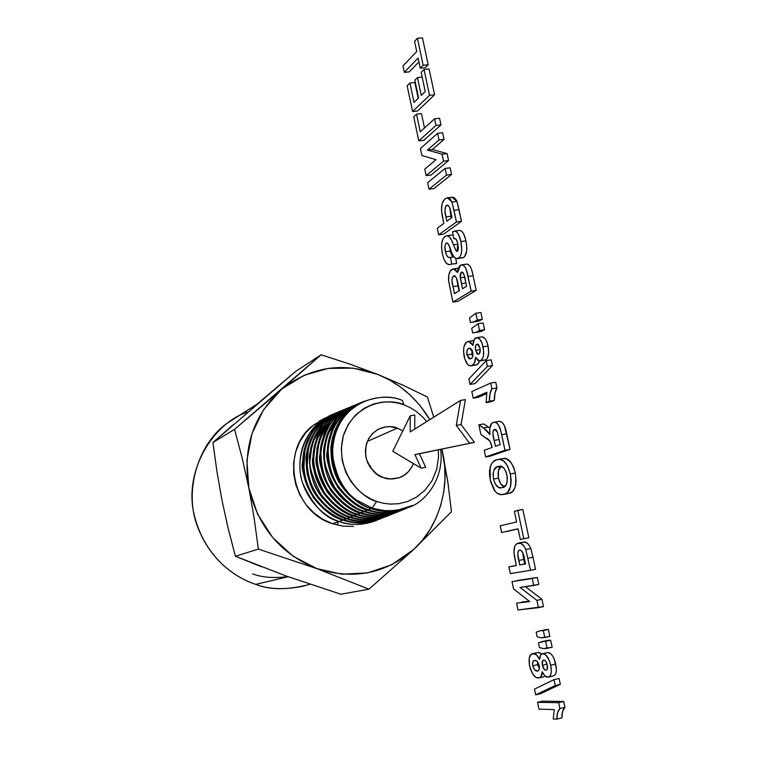 <?xml version="1.0" encoding="UTF-8"?>
<svg xmlns="http://www.w3.org/2000/svg" width="757" height="757" viewBox="0 0 757 757"><rect width="100%" height="100%" fill="white"/><g stroke="black" fill="none" stroke-linecap="round" stroke-linejoin="round"><path stroke-width="1.14" d="M370.76 468.081L370.438 466.085M438.246 449.847L438.53 457.086L436.694 469.406L432.02 480.752L425.027 490.167L416.549 497.122L407.493 501.541L398.598 503.708L390.347 504.096L383.004 503.197L376.636 501.437L370.495 498.816L363.966 494.841L357.323 489.221L351.04 481.67L345.75 472.122L342.259 460.805L341.303 448.381L343.309 435.881L348.22 424.469L355.459 415.11L364.117 408.326L373.277 404.115L382.181 402.147L390.375 401.939L397.633 402.961L403.897 404.796L402.459 400.491L403.897 404.796C390.432 398.021 355.061 400.813 343.309 435.881C334.329 472.065 361.884 498.21 376.636 501.437L372.179 508.079L356.377 499.98C341.379 490.299 323.788 458.07 337.868 426.872C353.065 396.384 386.732 393.309 402.459 400.491C391.596 395.514 378.112 396.091 362.026 402.222C342.448 412.858 332.616 430.449 332.531 455.014C336.165 477.09 344.104 492.078 356.377 499.98C344 491.482 327.876 468.876 332.815 440.498C334.935 429.503 339.761 420.135 347.312 412.395L360.815 402.724L364.079 401.276M397.311 428.131C392.438 425.784 386.079 426.163 378.254 429.285C367.883 435.616 363.928 445.523 366.379 459.016C371.034 469.908 376.693 476.106 383.364 477.591C387.792 479.597 393.508 479.465 400.51 477.184C406.159 474.923 410.464 470.39 413.426 463.577L411.742 467.135L408.137 471.942L403.774 475.481L399.128 477.714L390.357 478.982L383.364 477.591L376.91 474.213L370.334 467.485L367.647 462.622L365.868 456.859L365.366 450.538L366.369 444.16L368.858 438.331L372.529 433.534L376.939 430.033L381.613 427.856L386.174 426.825L390.366 426.693L397.311 428.131L367.306 441.454L397.311 428.131L402.8 430.913L397.311 428.131M356.377 499.98L372.179 508.079C380.62 510.88 389.618 511.41 399.176 509.66L412.584 505.411L399.176 509.66C389.618 511.41 380.62 510.88 372.179 508.079L376.636 501.437M403.897 404.796L409.916 407.474L416.284 411.458L422.756 417.041L426.749 421.564M440.602 449.365C444.501 477.345 426.607 500.377 410.947 506.594L398.589 510.644L398.57 509.783L398.589 510.644C388.095 512.271 378.973 511.618 371.223 508.685C364.24 506.357 357.058 501.948 349.677 495.466C340.574 486.174 334.783 475.784 332.304 464.287C330.497 454.673 330.582 445.807 332.578 437.669C336.874 423.381 343.867 413.085 353.566 406.783M410.947 506.594L412.584 505.411L410.947 506.594L398.589 510.644C388.095 512.271 378.973 511.618 371.223 508.685L368.441 509.802C358.298 507.02 348.438 499.44 338.871 487.082C332.38 478.878 328.812 466.823 328.178 450.926C327.696 448.57 328.869 442.485 331.698 432.682C334.585 425.68 337.603 420.466 340.764 417.06L349.933 408.543L361.165 402.506C349.157 407.559 340.016 416 333.79 427.809C329.002 439.997 327.213 450.178 328.424 458.335C330.203 469.766 333.411 478.935 338.048 485.852C347.416 498.38 357.55 506.367 368.441 509.802L371.223 508.685C361.089 505.903 351.239 498.324 341.662 485.975C335.171 477.762 331.594 465.716 330.951 449.828C330.468 447.434 331.632 441.359 334.443 431.585C337.319 424.582 340.338 419.369 343.479 415.962L352.667 407.417L362.982 401.73M406.566 508.411L395.722 511.77C385.266 513.378 376.172 512.716 368.441 509.802C376.172 512.716 385.266 513.378 395.722 511.77M359.291 403.263L353.32 406.159C346.99 410.124 342.486 413.899 339.808 417.476C334.925 423.92 331.916 429.124 330.771 433.108L328.283 442.022L327.261 451.342C325.283 457.607 328.85 469.652 337.963 487.47C348.343 500.405 358.193 507.975 367.524 510.171C376.011 513.132 385.133 513.776 394.88 512.129C385.133 513.776 376.011 513.132 367.524 510.171C355.856 508.004 333.184 489.259 328.557 465.527C325.737 450.926 326.948 434.84 338.956 418.526M340.953 420.201L335.701 428.49M368.527 507.692L384.168 510.502M402.175 510.19L392.06 513.237C382.332 514.874 373.239 514.221 364.77 511.278L367.524 510.171L364.77 511.278C355.44 509.083 345.589 501.513 335.2 488.568C326.097 470.75 322.539 458.704 324.526 452.421L325.557 443.091L328.055 434.177L337.13 418.555C339.808 414.987 344.321 411.221 350.671 407.247L356.235 404.617M394.88 512.129L404.541 509.253M397.151 402.677L398.239 403.103M359.878 403.188C333.752 412.688 324.885 434.915 324.498 455.118C323.949 461.817 326.835 471.895 333.146 485.351C344.217 500.245 354.759 508.893 364.77 511.278C373.239 514.221 382.332 514.874 392.06 513.237M355.724 404.74L345.391 410.426L336.193 418.981C333.042 422.387 330.024 427.601 327.138 434.603C324.318 444.368 323.144 450.443 323.618 452.837C324.251 468.715 327.819 480.752 334.301 488.956C343.867 501.295 353.727 508.855 363.862 511.637C372.349 514.59 381.471 515.243 391.227 513.587C381.471 515.243 372.349 514.59 363.862 511.637C356.878 509.319 349.715 504.928 342.353 498.475C333.26 489.211 327.469 478.85 324.99 467.4C322.775 452.677 322.747 446.867 329.153 429.872C332.919 422.236 338.578 415.593 346.119 409.916M398.532 511.647L388.436 514.684C378.708 516.321 369.615 515.668 361.146 512.726L363.862 511.637L361.146 512.726C351.002 509.953 341.152 502.383 331.585 490.034C325.094 481.831 321.536 469.794 320.921 453.897C320.438 451.55 321.621 445.476 324.46 435.663C327.355 428.661 330.383 423.456 333.544 420.04L342.722 411.524L353.935 405.497M391.227 513.587L400.973 510.672M358.175 404.096C349.743 406.377 341.502 411.732 333.449 420.154C326.258 427.014 319.435 449.592 320.949 458.222C322.255 470.457 325.302 480.307 330.109 487.773C339.287 500.642 349.639 508.959 361.146 512.726C369.615 515.668 378.708 516.321 388.436 514.684M370.845 512.943L360.569 510.407L370.845 512.943M328.141 432.086L333.411 423.56L328.141 432.086M352.109 406.235L346.148 409.13C339.808 413.104 335.294 416.88 332.616 420.457C327.724 426.891 324.706 432.105 323.551 436.079L321.053 444.993L320.022 454.304C318.035 460.578 321.593 472.614 330.695 490.413C341.076 503.339 350.926 510.899 360.247 513.085C367.997 516.009 377.118 516.653 387.612 515.025C377.118 516.653 367.997 516.009 360.247 513.085C348.617 510.89 326.087 492.428 321.356 468.687C318.451 454.077 319.766 438.038 331.452 421.886M395.533 512.83L384.859 516.113C374.393 517.722 365.3 517.078 357.569 514.164L360.247 513.085L357.569 514.164C348.239 511.969 338.388 504.417 328.008 491.482C318.915 473.683 315.366 461.647 317.363 455.364L318.394 446.043L320.911 437.13L329.995 421.507C332.683 417.94 337.196 414.164 343.564 410.19L350.16 407.058M387.612 515.025L397.359 512.12M356.519 405.08C347.226 407.209 335.105 415.177 330.43 421.006C321.848 431.925 317.486 443.848 317.325 456.774C316.577 462.981 319.132 472.926 324.999 486.609C336.316 502.61 347.17 511.798 357.569 514.164C365.3 517.078 374.393 517.722 384.859 516.113M348.636 407.673L342.628 410.587C336.278 414.562 331.765 418.337 329.087 421.914C324.185 428.358 321.167 433.562 320.012 437.537L317.505 446.45L316.473 455.761C314.486 462.035 318.035 474.062 327.138 491.861C337.508 504.777 347.359 512.328 356.679 514.523C364.429 517.438 373.551 518.081 384.054 516.454C373.551 518.081 364.429 517.438 356.679 514.523C345.069 512.3 322.614 493.99 317.817 470.239C314.874 455.629 316.246 439.618 327.772 423.551M391.994 514.24L381.329 517.523C370.864 519.141 361.761 518.488 354.03 515.583L356.679 514.523L354.03 515.583C344.7 513.397 334.849 505.837 324.479 492.911C315.395 475.122 311.846 463.085 313.843 456.802L314.884 447.482L317.401 438.577L326.504 422.955C329.181 419.387 333.705 415.612 340.073 411.638L346.649 408.515M384.054 516.454L393.697 513.577M354.91 406.112C347.245 407.266 333.354 414.959 327.989 421.261C319.132 431.594 314.41 443.678 313.824 457.512C313.18 464.079 316.114 483.326 329.096 498.854C338.076 507.701 346.384 513.274 354.03 515.583C361.761 518.488 370.864 519.141 381.329 517.523M345.154 409.121L339.145 412.035C332.796 416.009 328.283 419.785 325.595 423.362C320.694 429.796 317.666 435.001 316.511 438.984L314.004 447.889L312.972 457.2C310.976 463.464 314.524 475.5 323.618 493.29C333.979 506.196 343.829 513.748 353.159 515.933C361.647 518.876 370.769 519.52 380.525 517.864C370.769 519.52 361.647 518.876 353.159 515.933C341.558 513.691 319.189 495.542 314.335 471.781C311.335 457.162 312.764 441.189 324.119 425.197M387.868 515.905L377.838 518.914C368.11 520.561 359.007 519.917 350.538 516.984L353.159 515.933L350.538 516.984C341.208 514.798 331.358 507.247 320.987 494.33C311.912 476.541 308.373 464.505 310.37 458.231L311.42 448.91L313.937 440.006L323.05 424.384C325.737 420.816 330.26 417.041 336.628 413.067L343.186 409.944M380.525 517.864L390.167 514.987M310.37 458.222C308.43 464.571 311.969 476.607 320.987 494.321C331.339 507.171 341.199 514.722 350.538 516.984C359.007 519.917 368.11 520.561 377.838 518.914M341.719 410.54L331.377 416.236L322.151 424.781C318.99 428.197 315.962 433.401 313.057 440.404C310.219 450.169 309.036 456.234 309.509 458.619C310.115 474.488 313.653 486.514 320.135 494.7C329.692 507.02 339.533 514.561 349.677 517.324C358.165 520.277 367.287 520.911 377.052 519.245C367.287 520.911 358.165 520.277 349.677 517.324C340.139 514.467 330.743 507.55 321.479 496.583C316.805 490.252 313.275 482.531 310.909 473.418C309.083 463.767 309.121 454.995 311.023 447.094C315.253 432.692 322.16 422.321 331.736 415.981M384.395 517.286L374.393 520.296C364.656 521.942 355.563 521.299 347.094 518.365L349.677 517.324L347.094 518.365C336.95 515.602 327.1 508.051 317.552 495.721C311.07 487.536 307.531 475.51 306.935 459.641C306.462 457.294 307.654 451.219 310.512 441.416C313.426 434.414 316.464 429.21 319.634 425.794L328.85 417.277L340.016 411.269M377.052 519.245L386.789 516.34M340.054 411.25C331.311 414.883 323.788 420.637 317.486 428.519C314.098 433.174 311.032 439.931 308.307 448.778L307.181 467.116C308.913 481.263 314.335 493.242 323.457 503.074C331.481 510.738 339.354 515.839 347.094 518.365C355.563 521.299 364.656 521.942 374.393 520.296M338.265 411.978L327.989 417.646L318.754 426.191C315.593 429.607 312.556 434.811 309.651 441.814C306.803 451.569 305.62 457.644 306.083 460.029C306.689 475.888 310.228 487.905 316.7 496.09C326.258 508.401 336.099 515.943 346.242 518.706C354.73 521.649 363.852 522.283 373.617 520.617C363.852 522.283 354.73 521.649 346.242 518.706C336.723 515.848 327.336 508.95 318.082 498.011C313.398 491.681 309.868 483.978 307.503 474.894C305.677 465.243 305.705 456.49 307.579 448.636C312.792 431.925 317.675 426.106 328.216 417.476M380.97 518.659L370.996 521.658C361.259 523.305 352.156 522.661 343.687 519.728L346.242 518.706L343.687 519.728C333.544 516.965 323.693 509.423 314.146 497.103C307.673 488.918 304.134 476.901 303.548 461.032C303.074 458.685 304.267 452.61 307.134 442.807C310.048 435.814 313.095 430.61 316.265 427.194L325.482 418.678L336.638 412.669M373.617 520.617L383.345 517.712M336.685 412.65C327.932 416.284 320.41 422.046 314.108 429.929C310.711 434.584 307.654 441.34 304.929 450.188L303.784 468.517C305.516 482.654 310.938 494.633 320.06 504.455C328.074 512.111 335.947 517.201 343.687 519.728C352.156 522.661 361.259 523.305 370.996 521.658M334.916 413.369L328.973 416.246C322.614 420.23 318.082 424.005 315.395 427.582C310.474 434.016 307.437 439.221 306.282 443.205L303.756 452.099L302.705 461.41C300.709 467.675 304.238 479.692 313.313 497.463C323.674 510.35 333.515 517.892 342.845 520.068C351.333 523.011 360.455 523.645 370.23 521.98C360.455 523.645 351.333 523.011 342.845 520.068C331.292 517.779 309.121 500.027 304.115 476.257C302.185 467.996 302.223 459.244 304.21 450.018C305.771 443.28 308.865 436.581 313.521 429.938M337.215 525.093L338.426 521.166M317.126 448.636L316.644 448.21M377.128 520.173C363.918 525.349 351.314 525.784 339.316 521.488L342.845 520.068L339.316 521.488C320.116 515.631 301.295 493.11 300.009 469.397C298.788 445.873 308.667 427.951 329.655 415.64L333.146 414.107M370.23 521.98L379.948 519.065M247.785 412.063C213.521 422.51 183.449 470.845 194.133 514.618C204.494 557.531 235.569 578.026 255.752 584.366C269.937 590.157 288.02 590.129 310.001 584.281M233.222 424.686L212.925 442.533L217.164 473.002M319.075 421.252L325.794 417.713C306.121 428.244 294.322 458.903 302.526 482.739C312.868 505.487 325.132 518.403 339.316 521.488L332.37 523.683C291.644 511.543 279.891 449.478 313.426 425.197M353.434 526.427L342.836 526.143L332.37 523.683L339.316 521.488C348.334 525.367 359.897 525.339 373.986 521.422M252.488 408.014L295.675 371.403L321.11 354.778L350.349 364.278L377.752 374.431C399.308 383.089 416.672 398.154 429.844 419.624L419.823 405.298L410.54 395.4L400.245 386.855L389.212 379.834L377.752 374.431L353.264 368.148L328.197 368.413L304.144 375.302L282.683 388.464L321.11 354.778L350.349 364.278L377.752 374.431C343.394 361.855 311.704 366.539 282.683 388.464L280.894 389.987C253.16 415.593 242.467 448.239 248.826 487.915L242.259 458.382L234.538 429.323L321.11 354.778L295.675 371.403L212.925 442.533L216.985 471.866L221.971 500.216L228.103 528.14L235.399 556.263L258.355 549.09L254.144 518.119L248.826 487.915C258.118 527.165 280.819 554.077 316.928 568.658L258.355 549.09L254.144 518.119L248.826 487.915L242.268 458.382L234.538 429.323L212.925 442.533L234.538 429.323L280.894 389.987L263.606 409.622L251.977 433.629L246.905 460.36L248.826 487.915L257.654 514.306L272.738 537.612L292.997 556.168L316.928 568.658L341.776 574.184L367.599 572.907L391.823 564.722L413.918 549.279L422.444 540.148L429.919 529.654L436.079 518.006L440.716 505.468L443.706 492.353L445.002 479.02L444.643 465.792L441.851 449.109L447.86 481.972L451.427 511.789L413.918 549.279C438.653 527.203 450.585 486.458 442.741 453.008L448.371 485.549M227.8 526.891L235.399 556.263L261.572 566.813M287.849 576.626C273.816 578.395 262.083 577.477 252.639 573.872M367.76 510.076L367.807 509.584M451.427 511.789L412.215 550.878L368.952 589.192L316.928 568.658L258.355 549.09L235.399 556.263L286.08 575.992L340.83 594.217L368.952 589.192L316.928 568.658C352.686 579.966 384.442 574.033 412.205 550.869M304.721 585.89C284.992 589.987 268.669 589.485 255.752 584.366L288.19 576.739L255.752 584.366C237.338 578.376 210.843 561.921 197.454 526.437C183.563 490.81 198.419 442.06 228.671 422.236L256.727 404.38M332.37 523.683L322.482 519.141L313.549 512.678L305.932 504.55L299.933 495.078L295.798 484.622L293.678 473.617L293.659 462.499L295.75 451.692L299.838 441.634L305.771 432.711L313.294 425.273L324.848 418.29M286.08 575.992L340.83 594.217L368.952 589.192L412.215 550.878M403.349 385.36L377.752 374.431L403.349 385.36L427.431 397.056L433.733 417.192L427.431 397.056L423.409 395.012M441.899 449.09L442.741 453.008L441.899 449.09M421.147 468.167L425.68 467.334L421.147 468.167L392.76 451.295L421.147 468.167L414.921 454.55L421.147 468.167M410.247 415.792L414.779 415.025L410.247 415.792L410.209 431.906L460.549 400.425L465.394 399.601L460.549 400.425L456.282 425.387L461.07 424.554L465.394 399.601L461.07 424.554L474.421 442.372L469.567 443.242L456.282 425.387L461.07 424.554L474.421 442.372L419.435 453.736L425.68 467.334L419.435 453.736L414.921 454.55L474.421 442.372L469.567 443.242L456.282 425.387L460.549 400.425L410.209 431.906L410.247 415.792L392.76 451.295L410.247 415.792M414.732 429.077L414.779 415.025L414.732 429.077M539.296 677.818L544.009 676.72M538.199 652.43L532.673 653.641L536.458 654.767L539.618 659.508L540.536 655.202L541.529 654.105L543.299 653.755L546.138 655.288L549.327 660.492L550.926 666.463L551.304 672.207L550.434 675.49L548.238 677.137L544.908 675.944L542.211 671.743L540.99 676.55L539.041 677.875L535.89 677.326L532.682 673.976L529.55 665.791L529.181 658.164L531.149 654.322L538.218 652.43L533.25 653.565C535.417 653.234 537.536 655.212 539.618 659.508C539.75 656.026 540.659 654.114 542.353 653.793L546.819 652.808M538.975 652.468L541.804 653.953L538.218 652.43M548.314 652.6L551.172 654.133L553.424 657.227M554.228 658.968L556.386 668.895M556.348 671.014L556.026 672.888M555.581 674.08L554.692 675.291M537.678 664.637L539.363 668.403L537.678 664.637L532.739 665.782L534.792 670.002L537.735 670.986L539.003 669.813L539.372 666.908L537.252 661.552L535.492 660.473L533.486 660.937L532.531 663.302L532.739 665.782C533.969 669.585 535.454 671.345 537.215 671.071L537.593 671.014C539.088 670.816 539.609 669.027 539.183 665.668C538.038 661.968 536.628 660.227 534.944 660.426L534.527 660.473C532.919 660.53 532.322 662.299 532.739 665.782L537.678 664.637L537.508 661.864L537.678 664.637M547.283 664.996L545.75 661.258L544.236 660.123L542.892 660.378L542.267 664.722L544.501 669.68L545.92 670.21L547.122 669.481L547.283 664.996C546.412 661.703 545.239 660.066 543.763 660.076L543.507 660.113C542.201 660.426 541.823 662.138 542.372 665.261C543.242 668.592 544.425 670.238 545.92 670.21L546.194 670.182C547.462 669.813 547.831 668.09 547.283 664.996M548.579 677.061L553.339 675.944C556.244 675.074 557.038 671.118 555.733 664.078L550.68 665.242L555.733 664.078C553.84 656.527 551.191 652.704 547.784 652.591L542.769 653.736C546.157 653.859 548.797 657.691 550.68 665.242C551.995 672.301 551.21 676.256 548.323 677.118L547.718 677.184C545.806 677.307 543.971 675.49 542.211 671.743C541.974 675.575 540.905 677.619 539.003 677.884L538.293 677.96C534.641 677.941 531.726 673.881 529.55 665.791C528.405 658.306 529.446 654.256 532.673 653.641M546.526 670.068L545.92 670.21L546.526 670.068M547.084 664.173L542.372 665.261L547.084 664.173M538.057 670.872L537.215 671.071L538.057 670.872M483.77 423.939L488.435 427.099L483.77 423.939L478.85 424.8L486.76 430.468L489.921 434.622L489.741 428.339L491.653 423.485L493.753 422.321L495.617 422.406L498.21 424.478L500.689 430.478L504.995 450.292L485.644 456.935L484.234 450.254L492.126 447.463L489.978 441.151L480.894 434.48L478.85 424.8L483.77 423.939M489.249 427.658L488.435 427.099L483.486 427.97L488.435 427.099M499.374 421.346L501.948 422.255L504.427 425.614L510.038 449.374L490.574 456.036L485.644 456.935L484.234 450.254L492.126 447.463L491.813 446.005C490.413 441.293 488.483 438.634 486.003 438.029L480.894 434.48L478.85 424.8L483.486 427.97L489.921 434.622C489.183 427.629 490.262 423.589 493.167 422.491L494.226 422.236C497.709 422.349 500.197 426.513 501.683 434.717L506.726 433.818C505.241 425.623 502.752 421.469 499.242 421.356L498.778 421.441M500.197 444.605L497.358 431.935L495.939 429.607L494.425 429.361L493.204 430.591L492.873 433.496L495.381 446.308L500.197 444.605L497.358 431.935L494.425 429.361C492.552 431.13 492.457 434.821 494.132 440.432L495.381 446.308L500.197 444.605M501.683 434.717L504.995 450.292L510.038 449.374L506.726 433.818L501.683 434.717M504.995 450.292L485.644 456.935L490.574 456.036L510.038 449.374L504.995 450.292M499.128 439.533L494.132 440.432L499.128 439.533M495.04 429.247L494.425 429.361L495.04 429.247M503.377 494.491L507.673 493.687M503.235 458.496L506.594 458.874L510.89 462.338L513.52 466.974L515.347 473.021C512.234 462.328 508.231 457.474 503.329 458.487L502.345 458.666M508.685 493.46C514.628 492.788 516.851 485.975 515.347 473.021L510.303 473.967C511.808 486.931 509.612 493.744 503.698 494.416L508.685 493.46L500.386 494.652L497.794 493.696L495.173 491.454L490.281 480.089L490.091 467.353C491.548 462.972 493.678 460.464 496.488 459.821L498.333 459.404C503.206 458.401 507.19 463.256 510.303 473.967L511.145 480.004L510.72 486.07L507.815 492.022L505.421 493.763L501.664 494.737L497.358 493.422L494.387 490.489L490.678 481.812L489.514 474.885L489.58 470.05L491.255 464.344L492.779 462.167L496.488 459.821L500.065 459.414L503.925 461.202L507.673 466.161L510.303 473.967L515.347 473.021L516.189 481.972M515.952 484.064L514.807 487.991L512.811 491.066M512.054 491.766L509.546 493.176M498.437 478.15L500.746 483.922L504.276 486.742C501.787 486.212 499.838 483.345 498.437 478.15L493.488 479.077L495.22 483.931L498.617 487.442L501.248 487.811L503.5 487.167L506.395 484.366L507.029 482.597L507.341 477.724L506.196 472.311L504.011 468.252L501.333 466.397L498.39 470.693L498.437 478.15C497.586 471.583 498.56 467.665 501.333 466.397L496.904 467.022L494.066 469.87L493.081 473.806L493.488 479.077C495.58 485.776 498.191 488.681 501.314 487.811L502.393 487.584C506.215 487.338 507.729 483.127 506.916 474.951C504.938 468.328 502.43 465.432 499.402 466.265L498.002 466.577C494.255 466.946 492.75 471.109 493.488 479.077L498.437 478.15M499.857 466.227L498.002 466.577L499.857 466.227M537.167 636.855L536.174 632.19L539.788 630.827L548.352 629.417L544.813 629.701L548.352 629.417L543.308 630.543L544.794 637.545L549.847 636.41L548.352 629.417L549.847 636.41L541.264 637.791L537.167 636.855L541.264 637.791L544.794 637.545L543.308 630.543L539.788 630.827L536.174 632.19L537.167 636.855M470.466 322.491L469.51 317.978L475.869 313.247L480.903 312.49L475.869 313.247L477.307 320.022L482.351 319.255L480.903 312.49L482.351 319.255L477.307 320.022L474.156 321.772L479.172 321.006L482.351 319.255L479.172 321.006L470.466 322.491L475.462 321.734L470.466 322.491L474.156 321.772L477.307 320.022L475.869 313.247L469.51 317.978L470.466 322.491M475.462 321.734L479.172 321.006L475.462 321.734M537.536 702.316L558.638 702.685L563.691 701.474L542.466 701.133L537.536 702.316L542.466 701.133L563.691 701.474L558.638 702.685L559.887 708.561L564.94 707.341L563.691 701.474L564.94 707.341L559.887 708.561C557.862 710.407 556.84 713.936 556.84 719.15L561.855 717.929C561.864 712.716 562.896 709.186 564.94 707.341L562.64 711.381L561.855 717.929L556.84 719.15L553.216 719.008L554.247 709.583L538.984 709.167L537.536 702.316L558.638 702.685L559.887 708.561L557.606 712.602L556.84 719.15L553.216 719.008L554.247 709.583L538.984 709.167L537.536 702.316M513.823 565.848L508.893 566.87L516.34 565.564L513.946 552.601L514.751 546.176L516.87 543.668L520.825 543.375L524.033 546.138L525.774 549.525L530.506 570.305L510.322 573.626L508.893 566.87L513.823 565.848M530.818 548.494L532.985 557.209L530.818 548.494L525.774 549.525L530.818 548.494C528.537 543.602 526.134 541.473 523.607 542.097L518.602 543.119C521.109 542.495 523.503 544.633 525.774 549.525L530.506 570.305L510.322 573.626L508.893 566.87L516.34 565.564L515.299 560.625C512.896 550.235 513.852 544.425 518.176 543.185L523.636 542.097L525.841 542.362L528.074 543.914L530.439 547.538M532.985 557.209L535.549 569.245L532.985 557.209L527.941 558.259L532.985 557.209M524.724 563.937L519.737 564.977L525.547 563.956L523.428 554.531L522.075 551.456L520.381 550.093L519.179 550.207L518.176 551.333L517.731 553.566L519.737 564.977L525.547 563.956L524.696 559.972C523.816 553.821 522.112 550.519 519.586 550.074C517.495 551.304 517.23 554.777 518.782 560.483L519.737 564.977L524.724 563.937L523.768 559.451L524.724 563.937M522.727 552.563L523.768 559.451L518.782 560.483L523.768 559.451L522.727 552.563M530.506 570.305L535.549 569.245L530.506 570.305M501.636 532.54L500.207 525.803L516.615 521.923L514.363 511.287L522.822 509.433L517.779 510.426L523.797 538.738L528.84 537.716L522.822 509.433L528.84 537.716L520.343 539.467L528.84 537.716L520.343 539.467L518.081 528.812L501.636 532.54L518.081 528.812L520.343 539.467L523.797 538.738L517.779 510.426L514.363 511.287L516.615 521.923L500.207 525.803L501.636 532.54M506.556 531.546L518.11 528.935L506.556 531.546M518.006 609.962L516.577 603.178L529.739 601.569L513.558 588.918L512.016 581.622L537.3 577.459L516.946 580.581L537.3 577.459L532.247 578.518L533.732 585.483L538.776 584.413L537.3 577.459L538.776 584.413L520.059 587.441L536.902 600.386L541.946 599.298L525.405 586.675L541.946 599.298L536.902 600.386L538.445 607.672L543.488 606.575L541.946 599.298L543.488 606.575L518.006 609.962L538.445 607.672L536.902 600.386L520.059 587.441L533.732 585.483L532.247 578.518L512.016 581.622L513.558 588.918L529.739 601.569L516.577 603.178L518.006 609.962M529.219 601.162L521.497 602.108L529.219 601.162M472.671 332.891L471.715 328.349L478.093 323.722L483.136 322.955L478.093 323.722L479.531 330.506L484.575 329.73L483.136 322.955L484.575 329.73L479.531 330.506L476.371 332.2L481.386 331.424L484.575 329.73L481.386 331.424L472.671 332.891L477.676 332.115L472.671 332.891L476.371 332.2L479.531 330.506L478.093 323.722L471.715 328.349L472.671 332.891M477.676 332.115L481.386 331.424L477.676 332.115M473.087 275.756L468.053 276.475L471.166 291.114L476.2 290.376L457.824 301.371L476.2 290.376L471.166 291.114L452.904 302.09L448.598 280.866L448.873 274.63L450.462 270.855L453.273 268.886L455.496 269.539L457.578 272.558L457.938 269.606L459.537 266.086L461.06 264.95L463.019 265.073L465.006 266.899L466.435 270.012L471.166 291.114L452.904 302.09L457.824 301.371L452.904 302.09L448.523 280.232C448.418 274.403 449.544 270.817 451.91 269.454L453.557 268.858L457.578 272.558L460.455 265.262L461.751 264.808C464.751 265.291 466.851 269.18 468.053 276.475L473.087 275.756L476.2 290.376L473.087 275.756C471.895 268.47 469.785 264.581 466.766 264.108L466.369 264.165M466.709 264.108L467.239 264.127M468.034 264.373L470.04 266.199L471.469 269.303M471.838 270.523L472.5 273.126M456.859 279.172L459.026 290.915L457.957 285.881L453.017 286.591L454.512 293.678L459.423 290.669L456.367 277.705L454.172 275.69L452.27 277.658L451.986 280.998L454.512 293.678L459.423 290.669L458.108 284.443C457.436 279.475 456.14 276.551 454.228 275.69L453.471 275.964C451.683 277.876 451.532 281.415 453.017 286.591L457.957 285.881L456.868 279.172M465.612 281.727L463.833 274.1L462.82 272.416L461.694 272.123L460.417 273.532L460.086 275.945L462.508 288.777L466.577 286.288L465.612 281.727C465.006 276.721 463.795 273.504 461.969 272.066L461.344 272.293L460.247 277.828L462.508 288.777L466.577 286.288L465.612 281.727M465.877 282.967L461.41 283.61L465.877 282.967M464.618 277.204L460.247 277.828L464.618 277.204M462.395 272.142L461.344 272.293L462.395 272.142M454.796 275.775L453.471 275.964L454.796 275.775M450.585 264.486L449.781 264.6C446.611 264.893 444.189 261.411 442.504 254.153C440.773 245.221 441.577 239.335 444.917 236.487L446.933 235.692C449.507 236.061 451.683 239.108 453.471 244.814L457.909 244.218L453.471 244.814L455.96 250.586L458.089 250.302L455.96 250.586L457.077 251.428L457.805 243.697C457.077 240.149 455.969 238.389 454.474 238.427L453.736 238.569L454.758 238.427L453.736 238.569L452.563 231.737L454.437 231.093C457.313 231.33 459.461 234.812 460.899 241.53L465.943 240.858C464.505 234.14 462.347 230.667 459.452 230.431L458.922 230.507M453.169 235.276L452.591 235.086M457.644 258.591L463.644 257.456L456.622 258.639L454.503 257.475L452.554 254.522L448.286 244L446.621 242.912L445.428 244.303L444.965 246.46L445.589 252.649L447.359 256.528L448.494 257.342L450.51 257.371L451.683 264.136L449.175 264.59L446.554 263.398L444.16 259.717L442.845 255.629L441.624 248.428L441.747 242.959L442.987 238.843L444.917 236.487L447.103 235.682L449.459 236.856L451.626 240.291L455.61 249.99L456.726 251.343L457.682 251.106L458.354 248.135L457.483 242.372L456.074 239.155L453.736 238.569L452.563 231.737L454.843 231.112L456.67 231.926L458.562 234.424L460.899 241.53C462.518 249.942 461.761 255.478 458.628 258.146L463.644 257.456C466.785 254.787 467.552 249.252 465.943 240.858L460.899 241.53L461.798 249.573L461.136 254.21L459.603 257.266L457.162 258.657C454.702 258.515 452.62 255.809 450.917 250.548C449.838 246.659 448.494 244.095 446.895 242.855L446.318 243.073C444.842 244.672 444.539 247.596 445.4 251.835L450.33 251.163L449.866 247.719L450.33 251.163L445.4 251.835C446.422 255.923 447.841 257.825 449.667 257.531L453.963 256.888L450.51 257.371L451.683 264.136L456.641 263.445L455.761 258.374L456.632 263.445M451.191 254.021L453.888 256.793C452.326 256.528 451.144 254.655 450.33 251.163L450.737 252.762M456.026 263.663L455.392 263.824M459.859 230.45L461.089 230.838M461.694 231.264L462.972 232.721M463.587 233.743L465.621 239.486L466.747 246.224L466.624 251.371L464.618 256.576M462.659 257.9L462.149 257.976M426.153 175.615L424.781 169.133L435.985 159.67L421.895 155.497L420.419 148.523L437.622 133.308L442.656 132.749L437.622 133.308L439.032 139.95L444.066 139.392L442.656 132.749L444.066 139.392L439.032 139.95L427.412 150.094L432.37 149.526L444.066 139.392L432.37 149.526L427.412 150.094L442.06 154.182L447.094 153.605L432.37 149.526L447.094 153.605L442.06 154.182L443.536 161.146L448.57 160.56L447.094 153.605L448.57 160.56L443.536 161.146L426.153 175.615L431.074 175.028L426.153 175.615L443.536 161.146L442.06 154.182L427.412 150.094L439.032 139.95L437.622 133.308L420.419 148.523L421.895 155.497L435.985 159.67L424.781 169.133L426.153 175.615M431.074 175.028L448.57 160.56L431.074 175.028M412.603 111.534L407.152 85.787L409.925 82.996L414.855 82.504L409.925 82.996L414.022 102.384L418.583 97.965L414.817 80.204L417.438 77.574L422.16 77.11L417.438 77.574L421.223 95.401L425.216 91.521L421.157 72.379L424.052 69.464L429.087 68.982L424.052 69.464L429.541 95.306L434.575 94.795L429.087 68.982L434.575 94.795L429.541 95.306L412.603 111.534L417.514 111.014L412.603 111.534L429.541 95.306L424.052 69.464L421.157 72.379L425.216 91.521L421.223 95.401L417.438 77.574L414.817 80.204L418.583 97.965L414.022 102.384L409.925 82.996L407.152 85.787L412.603 111.534M418.205 98.325L414.855 82.504L418.205 98.325M417.514 111.014L434.575 94.795L417.514 111.014M535.691 694.841L534.48 689.125L554.02 679.644L559.073 678.461L554.02 679.644L555.278 685.53L560.322 684.337L559.073 678.461L560.322 684.337L555.278 685.53L535.691 694.841L540.621 693.667L535.691 694.841L555.278 685.53L554.02 679.644L534.48 689.125L535.691 694.841M540.621 693.667L560.322 684.337L540.621 693.667M539.438 647.595L538.445 642.901L547.103 640.46L542.069 641.595L545.608 641.368L550.651 640.223L547.103 640.46L550.651 640.223L545.608 641.368L547.093 648.371L552.146 647.226L550.651 640.223L552.146 647.226L543.554 648.569L539.438 647.595L543.554 648.569L547.093 648.371L545.608 641.368L542.069 641.595L538.445 642.901L539.438 647.595M471.819 391.568L490.706 383.08L495.75 382.238L490.706 383.08L491.918 388.757L496.961 387.915L495.75 382.238L496.961 387.915L491.918 388.757C490.129 391.568 489.277 395.722 489.353 401.248L494.368 400.387C494.293 394.88 495.154 390.716 496.961 387.915L494.964 393.148L494.368 400.387L489.353 401.248L486.117 402.61L491.104 401.759L494.368 400.387L491.104 401.759L486.117 402.61L486.893 392.211L473.229 398.201L478.15 397.368L486.609 393.678L478.15 397.368L473.229 398.201L471.819 391.568L490.706 383.08L491.918 388.757L489.94 393.99L489.353 401.248L486.117 402.61L486.893 392.211L473.229 398.201L471.819 391.568M470.05 384.442L468.886 378.907L486.221 360.654L491.265 359.84L486.221 360.654L487.432 366.35L492.476 365.536L491.265 359.84L492.476 365.536L487.432 366.35L470.05 384.442L474.97 383.619L470.05 384.442L487.432 366.35L486.221 360.654L468.886 378.907L470.05 384.442M474.97 383.619L492.476 365.536L474.97 383.619M477.08 364.685L479.91 360.928L477.743 364.287M477.071 364.694L469.955 365.83L467.665 364.41L464.741 358.799L463.502 351.125L463.994 346.602L466.246 342.486L468.621 341.388L470.116 341.729L473.021 345.419L474.166 339.6L476.711 337.669L479.834 339.145L482.105 343.432L483.581 350.434L483.42 356.017L482.266 359.13L479.938 360.919L478.008 360.578L475.528 357.266L474.507 362.868L472.113 365.499L477.071 364.694L471.251 365.811M476.55 364.902L476.011 365.044M473.589 340.612L473.106 340.678M486.628 341.275L488.047 346.034C486.656 339.988 484.622 336.931 481.935 336.865L484.877 338.37M479.881 360.938L485.549 359.897C488.539 358.184 489.372 353.566 488.047 346.034L483.004 346.838C484.329 354.371 483.505 358.998 480.544 360.701L479.541 360.994L475.528 357.266C475.301 361.96 474.166 364.704 472.113 365.499L470.769 365.886C467.921 365.905 465.697 362.707 464.098 356.301C462.943 348.315 463.984 343.479 467.22 341.814L468.583 341.388L473.021 345.419C473.116 341.341 474.024 338.862 475.746 337.991L476.919 337.65C479.588 337.717 481.622 340.782 483.004 346.838L488.047 346.034L488.71 353.131L487.281 358.335M486.609 359.149L486.013 359.632M485.549 359.897L484.934 360.114M471.895 354.153L472.68 356.377L471.895 354.153L466.955 354.938L468.857 358.544L470.532 358.856L471.942 357.929L472.841 355.629L472.718 352.119L471.971 349.923L469.851 348.116L468.451 348.589L467.116 350.359L466.955 354.938L470.163 358.922L471.053 358.657C472.595 358.014 473.153 355.828 472.718 352.119L469.662 348.116L468.848 348.362C467.173 348.901 466.549 351.097 466.955 354.938L471.895 354.153L471.952 349.895L471.895 354.153M479.957 348.002L478.528 344.7L477.156 344.132L475.964 344.965L475.387 349.289L477.005 353.689L477.941 354.257L479.219 353.822L480.241 350.122L479.957 348.002L477.326 344.104L476.74 344.284C475.405 345.003 475.018 347.028 475.566 350.349L478.216 354.267L478.821 354.096C480.137 353.349 480.515 351.324 479.957 348.002M480.203 349.62L475.566 350.349L480.203 349.62M477.676 344.132L476.74 344.284L477.676 344.132M470.144 348.154L468.848 348.362L470.144 348.154M450.907 197.653L451.749 197.293M452.449 197.17L454.455 197.804L456.603 200.567M456.963 201.409L451.929 202.043L453.992 210.323L459.026 209.68L456.963 201.409L461.496 221.29L443.583 234.14L438.663 234.793L437.281 228.264L443.857 223.438L441.511 210.768L442.116 203.567L444.51 199.309L446.744 197.918L448.513 197.946L450.33 199.242L452.09 202.516L456.462 221.943L438.663 234.793L437.281 228.264L443.857 223.438L442.845 218.669C440.546 208.733 441.293 202.11 445.097 198.807L447.491 197.795L451.929 202.043L456.963 201.409L452.014 197.227M449.913 208.402L451.276 217.997L450.907 216.275L445.92 216.909L446.848 221.243L451.967 217.486L449.393 206.898L447.917 205.223L445.769 206.235L444.908 210.91L446.848 221.243L451.967 217.486L451.153 213.635C450.491 208.771 449.232 205.923 447.368 205.1L446.46 205.478C444.633 207.749 444.454 211.563 445.92 216.909L450.907 216.275L449.913 208.402M453.992 210.323L456.462 221.943L461.496 221.29L459.026 209.68L453.992 210.323M456.462 221.943L438.663 234.793L443.583 234.14L461.496 221.29L456.462 221.943M448.04 205.279L446.46 205.478L448.04 205.279M429.02 189.193L427.648 182.702L445.088 168.423L450.122 167.827L445.088 168.423L446.507 175.094L451.541 174.489L450.122 167.827L451.541 174.489L446.507 175.094L429.02 189.193L433.941 188.597L429.02 189.193L446.507 175.094L445.088 168.423L427.648 182.702L429.02 189.193M433.941 188.597L451.541 174.489L433.941 188.597M418.801 140.878L413.719 116.805L416.52 114.156L421.45 113.635L416.52 114.156L420.258 131.841L434.537 118.811L439.571 118.272L434.537 118.811L435.956 125.454L440.99 124.905L439.571 118.272L440.99 124.905L435.956 125.454L418.801 140.878L423.721 140.329L418.801 140.878L435.956 125.454L434.537 118.811L420.258 131.841L416.52 114.156L413.719 116.805L418.801 140.878M424.488 127.98L421.45 113.635L424.488 127.98M423.721 140.329L440.99 124.905L423.721 140.329M404.314 72.35L402.961 65.935L416.719 51.495L414.562 41.361L417.429 38.295L422.463 37.85L417.429 38.295L423.154 65.263L428.188 64.78L422.463 37.85L428.188 64.78L423.154 65.263L420.267 68.206L425.283 67.723L428.188 64.78L425.283 67.723L420.267 68.206L418.11 58.052L404.314 72.35L409.225 71.877L404.314 72.35L418.11 58.052L420.267 68.206L423.154 65.263L417.429 38.295L414.562 41.361L416.719 51.495L402.961 65.935L404.314 72.35M409.225 71.877L418.924 61.904L409.225 71.877M362.026 402.222L360.815 402.724M400.51 477.184L398.106 478.046M357.143 404.238L359.887 403.103M352.62 406.112L349.952 407.228M346.422 408.685L349.062 407.588M342.93 410.133L345.542 409.054M342.069 410.493L339.486 411.562M338.634 411.912L336.089 412.972M335.237 413.322L332.73 414.363M329.655 415.64L331.897 414.713M542.353 653.793L547.358 652.638M494.226 422.236L499.242 421.356M498.333 459.404L503.329 458.487M501.314 487.811L502.052 487.669M518.602 543.119L523.607 542.097M453.557 268.858L458.363 268.186M461.751 264.808L466.766 264.108M446.933 235.692L451.901 235.03M454.437 231.093L459.452 230.431M449.667 257.531L450.141 257.465M468.583 341.388L473.541 340.612M476.919 337.65L481.935 336.865M447.491 197.795L452.506 197.17"/></g></svg>
